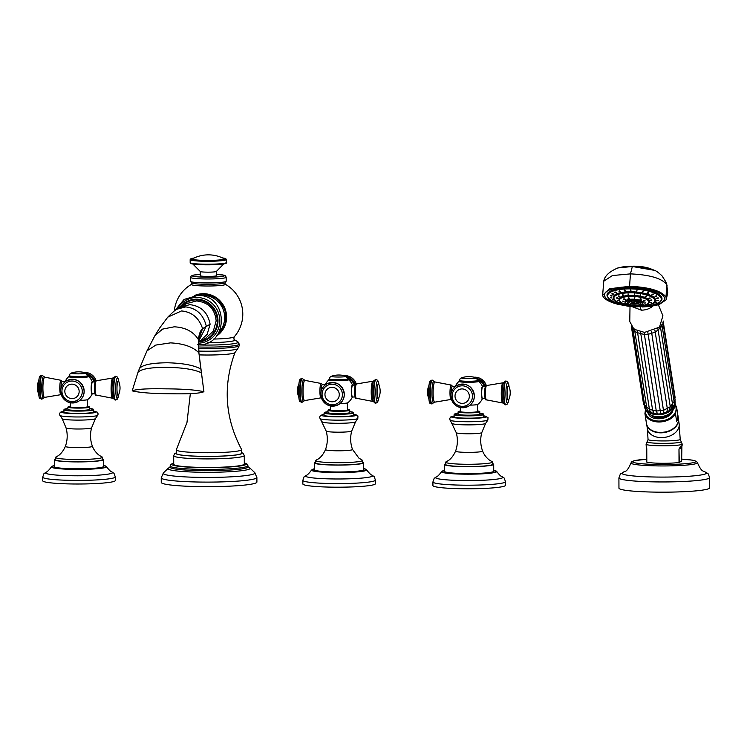 <?xml version="1.0" encoding="UTF-8"?>
<svg xmlns="http://www.w3.org/2000/svg" width="747" height="747" viewBox="0 0 747 747"><rect width="100%" height="100%" fill="white"/><g stroke="black" fill="none" stroke-linecap="round" stroke-linejoin="round"><path stroke-width="1.12" d="M223.969 258.63A15.911 1.475 179.8 0 1 205.64 260.404A15.911 1.475 -0.2 0 1 192.633 258.733A33.97 33.97 0 0 1 223.969 258.63M192.175 263.346L200.364 271.563A8.077 0.747 -0.2 0 0 206.994 272.16A8.077 0.747 179.8 0 0 216.322 271.506L224.455 263.233M216.425 271.45L216.434 275.662A8.077 0.747 179.8 0 1 207.003 276.427A8.077 0.747 179.8 0 1 200.28 275.718L200.261 271.506M190.354 393.566L186.965 422.559L176.357 449.694A32.653 3.016 -0.2 0 0 176.311 449.853A32.653 3.016 -0.2 0 0 203.501 452.729A32.653 3.016 179.8 0 0 241.617 449.619L241.626 453.233A32.653 3.016 179.8 0 1 203.52 456.342A32.653 3.016 -0.2 0 1 176.329 453.466L176.311 449.853M199.113 354.881A26.341 2.437 -0.2 0 0 204.22 354.993A26.341 2.437 -0.2 0 0 234.95 352.565C222.774 385.882 224.987 418.18 241.57 449.47A32.653 3.016 179.8 0 1 241.617 449.619M244.278 455.521L244.306 464.064A35.286 3.268 179.8 0 1 203.109 467.426A35.286 3.268 179.8 0 1 173.724 464.307L173.696 455.773A35.286 3.268 -0.2 0 0 203.081 458.882A35.286 3.268 -0.2 0 0 244.278 455.521L243.195 453.382L241.626 452.579M247.939 465.689L247.939 466.959A38.919 3.604 179.8 0 1 202.512 470.666A38.919 3.604 179.8 0 1 170.111 467.23L170.101 465.96A38.919 3.604 -0.2 0 0 202.512 469.396A38.919 3.604 -0.2 0 0 247.939 465.689L246.781 463.812L244.297 462.897M256.884 477.51A47.827 4.426 -0.2 0 1 201.064 482.067A47.827 4.426 -0.2 0 1 161.24 477.847L161.259 482.413A47.827 4.426 -0.2 0 0 201.083 486.633A47.827 4.426 179.8 0 0 256.903 482.076L256.884 477.51L254.736 472.608A45.903 4.249 -0.2 0 1 201.373 477.398A45.903 4.249 -0.2 0 1 163.36 472.935L168.196 468.285A41.029 3.791 -0.2 0 0 202.166 472.272A41.029 3.791 -0.2 0 0 249.862 467.995L247.939 466.623M216.154 320.902C214.949 308.913 208.422 302.274 196.573 300.957L186.675 303.562L180.699 307.054L189.831 304.655C201.074 305.953 207.834 312.47 210.112 324.207L207.171 334.339L199.673 341.342L205.686 338.26L213.343 331.098L216.154 320.902M170.643 393.753C188.916 394.108 199.972 393.436 203.828 391.736C196.172 389.897 183.351 388.926 165.376 388.842C147.103 388.487 136.047 389.159 132.191 390.858C139.848 392.698 152.668 393.66 170.643 393.753M201.457 373.042L203.931 391.895L198.935 353.144L198.525 340.669L199.038 337.411M147.01 350.838L154.946 335.59L159.718 327.905L167.776 317.158L181.53 310.939C192.007 311.975 199.029 317.877 202.577 328.643C200.401 330.435 199.019 334.114 198.441 339.67L198.842 352.78C193.015 346.851 183.557 343.545 170.456 342.882L155.787 345.077L147.01 350.838L138.195 371.623L132.191 390.858M87.642 399.58A8.936 0.831 -0.2 0 1 87.604 399.617A8.936 0.831 -0.2 0 1 87.539 399.654A8.936 0.831 179.8 0 1 79.92 400.355M92.17 393.744A5.901 0.98 -89.3 0 1 91.162 388.403A5.901 0.98 -89.3 0 1 92.133 381.997A5.901 0.98 -89.3 0 1 92.311 381.997M87.259 399.757L87.287 406.742A8.525 0.784 179.8 0 1 87.166 406.872A8.525 0.784 179.8 0 1 78.043 407.554A8.525 0.784 179.8 0 1 70.227 406.798L70.218 402.754M67.874 407.134L67.884 409.431A10.888 1.008 -0.2 0 0 76.941 410.392A10.888 1.008 179.8 0 0 89.649 409.356L89.509 406.751L87.278 406.163A10.551 0.98 -0.2 0 1 87.735 407.246A10.551 0.98 -0.2 0 1 76.988 407.741A10.551 0.98 -0.2 0 1 70.227 406.219L67.874 407.134A10.888 1.008 -0.2 0 0 76.941 408.095A10.888 1.008 -0.2 0 0 89.64 407.059M63.925 409.776L63.934 412.073A14.837 1.373 -0.2 0 0 76.297 413.38A14.837 1.373 179.8 0 0 93.618 411.97L93.328 409.216L89.649 408.469A14.51 1.345 -0.2 0 1 91.442 410A14.51 1.345 -0.2 0 1 76.334 410.729A14.51 1.345 -0.2 0 1 65.082 409.888A14.51 1.345 -0.2 0 1 67.884 408.544L63.925 409.776A14.837 1.373 -0.2 0 0 76.287 411.083A14.837 1.373 -0.2 0 0 93.608 409.673M93.618 411.13A17.405 1.606 -0.2 0 1 93.198 412.876A17.405 1.606 -0.2 0 1 75.867 413.623A17.405 1.606 -0.2 0 1 63.934 411.233L60.358 412.241L59.396 414.062L62.16 418.712L66.063 427.9C67.762 434.128 67.538 440.282 65.391 446.37C61.59 454.783 57.005 456.314 57.668 456.053L55.941 457.005A23.418 2.166 -0.2 0 0 55.521 457.425A23.418 2.166 -0.2 0 0 75.017 459.489A23.418 2.166 179.8 0 0 102.348 457.257L102.358 459.554A23.418 2.166 179.8 0 1 75.027 461.786A23.418 2.166 -0.2 0 1 55.521 459.722L55.521 457.425M65.391 446.37A13.511 1.251 -0.2 0 0 76.633 447.602A13.511 1.251 179.8 0 0 92.395 446.276C95.028 453.102 100.714 456.361 100.135 455.866L101.919 456.847A23.418 2.166 179.8 0 1 102.348 457.257M55.521 459.031A24.567 2.269 -0.2 0 0 54.372 459.722A24.567 2.269 -0.2 0 0 74.831 461.898A24.567 2.269 179.8 0 0 103.516 459.554L103.534 466.445A24.567 2.269 179.8 0 1 74.859 468.789A24.567 2.269 179.8 0 1 54.391 466.623L54.372 459.722M102.358 458.873A24.567 2.269 179.8 0 1 103.516 459.554M115.281 476.931A36.276 3.352 -0.2 0 1 72.935 480.386A36.276 3.352 -0.2 0 1 42.719 477.184L42.738 480.779A36.276 3.352 -0.2 0 0 72.945 483.981A36.276 3.352 179.8 0 0 115.29 480.526L115.281 476.931C113.171 470.703 114.356 474.364 112.059 472.02C110.911 471.852 109.053 470.059 106.485 466.642L103.534 465.4M92.086 393.473A5.603 0.934 -89.3 0 1 91.218 388.393A5.603 0.934 -89.3 0 1 92.217 382.259M95.476 381.969A5.939 0.99 90.7 0 0 94.411 388.449M86.783 376.255A8.572 0.794 179.8 0 1 77.221 377.319A8.572 0.794 179.8 0 1 70.517 376.311M60.983 388.253A5.939 0.99 -89.3 0 1 60.983 388.048A5.939 0.99 -89.3 0 1 62.048 381.568L64.98 381.596A5.939 0.99 -89.3 0 0 64.494 382.305M347.766 402.754A8.936 0.831 -0.2 0 1 347.728 402.801A8.936 0.831 -0.2 0 1 347.672 402.829A8.936 0.831 179.8 0 1 340.044 403.539M352.295 396.928A5.901 0.98 -89.3 0 1 351.295 391.577A5.901 0.98 -89.3 0 1 352.257 385.181A5.901 0.98 -89.3 0 1 352.444 385.181M347.383 402.941L347.411 409.916A8.525 0.784 179.8 0 1 347.29 410.056A8.525 0.784 179.8 0 1 338.167 410.738A8.525 0.784 179.8 0 1 330.361 409.982L330.342 405.938M327.998 410.318L328.008 412.615A10.888 1.008 -0.2 0 0 337.074 413.577A10.888 1.008 179.8 0 0 349.773 412.54L349.633 409.926L347.411 409.337A10.551 0.98 -0.2 0 1 347.859 410.43A10.551 0.98 -0.2 0 1 337.121 410.915A10.551 0.98 -0.2 0 1 330.361 409.403L327.998 410.318A10.888 1.008 -0.2 0 0 337.065 411.28A10.888 1.008 -0.2 0 0 349.773 410.243M324.049 412.96L324.058 415.257A14.837 1.373 -0.2 0 0 336.421 416.565A14.837 1.373 179.8 0 0 353.742 415.155L353.452 412.4L349.773 411.653A14.51 1.345 -0.2 0 1 351.576 413.184A14.51 1.345 -0.2 0 1 336.467 413.913A14.51 1.345 -0.2 0 1 325.216 413.072A14.51 1.345 -0.2 0 1 328.008 411.728L324.049 412.96A14.837 1.373 -0.2 0 0 336.411 414.268A14.837 1.373 -0.2 0 0 353.733 412.858M320.005 418.591A18.955 1.755 -0.2 0 0 335.739 420.141A18.955 1.755 -0.2 0 0 357.822 418.46L357.953 415.958L353.742 414.286A17.405 1.606 -0.2 0 1 353.322 416.06A17.405 1.606 -0.2 0 1 335.991 416.798A17.405 1.606 -0.2 0 1 324.058 414.417L320.482 415.425L319.529 417.246L326.187 431.084C327.886 437.312 327.662 443.466 325.524 449.545C321.724 457.967 317.13 459.498 317.792 459.237L316.065 460.189A23.418 2.166 -0.2 0 0 315.645 460.6A23.418 2.166 -0.2 0 0 335.142 462.673A23.418 2.166 179.8 0 0 362.472 460.441L362.482 462.738A23.418 2.166 179.8 0 1 335.151 464.97A23.418 2.166 -0.2 0 1 315.654 462.907L315.645 460.6M325.524 449.545A13.511 1.251 -0.2 0 0 336.766 450.786A13.511 1.251 179.8 0 0 352.519 449.451L358.849 458.07L362.052 460.031A23.418 2.166 179.8 0 1 362.472 460.441M315.654 462.216A24.567 2.269 -0.2 0 0 314.496 462.907A24.567 2.269 -0.2 0 0 334.955 465.073A24.567 2.269 179.8 0 0 363.64 462.738L363.668 469.63A24.567 2.269 179.8 0 1 334.983 471.973A24.567 2.269 179.8 0 1 314.524 469.807L314.496 462.907M362.482 462.048A24.567 2.269 179.8 0 1 363.64 462.738M375.405 480.116A36.276 3.352 -0.2 0 1 333.059 483.57A36.276 3.352 -0.2 0 1 302.852 480.368L302.862 483.963A36.276 3.352 -0.2 0 0 333.069 487.165A36.276 3.352 179.8 0 0 375.424 483.711L375.405 480.116C373.295 473.887 374.48 477.548 372.193 475.204C371.035 475.036 369.177 473.243 366.609 469.816L363.658 468.584A26.985 2.493 -0.2 0 1 360.474 471.17A26.985 2.493 -0.2 0 1 334.581 472.197A26.985 2.493 -0.2 0 1 314.515 468.771M352.21 396.657A5.603 0.934 -89.3 0 1 351.342 391.577A5.603 0.934 -89.3 0 1 352.351 385.443M355.6 385.153A5.939 0.99 90.7 0 0 354.536 391.633M345.936 376.133A23.082 23.082 0 0 0 331.603 376.18A7.451 0.691 179.8 0 0 337.523 377.03A7.451 0.691 179.8 0 0 345.936 376.133C347.159 376.479 347.85 377.366 348.009 378.794L348.009 379.028C349.624 379.868 346.066 380.363 337.336 380.503A8.572 0.794 179.8 0 1 330.65 379.485M346.907 379.429A8.572 0.794 179.8 0 1 337.345 380.503M321.117 391.437A5.939 0.99 -89.3 0 1 321.107 391.232A5.939 0.99 -89.3 0 1 322.181 384.742L325.104 384.78A5.939 0.99 -89.3 0 0 324.628 385.489M628.591 294.533L628.068 293.795L628.591 294.533M628.554 295.009L628.04 294.271L628.554 295.009M619.973 302.274L621.187 302.33L619.823 302.152M617.237 300.266L618.684 300.481L617.209 300.201M616.77 298.202L618.255 298.595L616.761 298.221M618.619 296.363L619.945 296.914L618.535 296.475M622.55 294.99L623.54 295.663L622.298 295.186M634.352 294.299L634.334 295.037L634.352 294.299M640.655 295.074L640.095 295.747L640.655 295.074M646.118 296.484L645.081 297.035L646.36 296.727M649.993 298.352L648.629 298.735L650.077 298.483M651.786 300.425L650.263 300.63L651.786 300.425M651.253 302.423L649.778 302.46L651.281 302.367M648.461 304.085L647.219 303.982L648.601 303.982M634.791 297.941L634.689 298.669L634.791 297.941M640.917 298.996L640.03 299.584L641.234 299.267M644.988 300.854L643.578 301.2L645.044 300.966M645.763 302.946L644.25 303.03L645.772 302.918M643.008 304.645L641.85 304.505L643.195 304.524M624.492 303.179L625.725 303.226L624.361 303.049M622.4 301.097L623.894 301.414L622.4 301.097M623.866 299.173L625.174 299.743L623.773 299.295M628.46 298.006L629.179 298.725L628.068 298.249M639.628 302.386A5.518 1.746 3.9 0 1 639.021 303.161A5.518 1.746 3.9 0 1 638.825 303.263M629.291 302.6A5.518 1.746 3.9 0 1 629.114 302.479A5.518 1.746 3.9 0 1 628.619 301.629M632.121 303.039L631.673 303.431A10.701 9.991 -25.5 0 0 633.335 303.702A10.701 1.783 90.7 0 0 633.615 304.001A9.095 7.984 -161.2 0 0 634.436 304.038A9.095 7.984 -161.2 0 0 635.239 304.02A10.701 1.783 90.7 0 1 634.959 303.721A10.701 9.991 -25.5 0 0 636.659 303.487L636.173 303.002M631.673 303.431A9.095 3.119 -43 0 1 631.42 302.899A10.701 9.991 -25.5 0 0 633.082 303.17A10.701 1.783 90.7 0 1 632.84 302.367A9.095 3.847 176.2 0 0 633.643 302.395A9.095 3.847 176.2 0 0 634.464 302.386A10.701 1.783 90.7 0 0 634.707 303.189A10.701 9.991 -25.5 0 0 636.407 302.955A9.095 1.008 47.6 0 1 636.659 303.487M633.615 304.001L633.503 302.386M633.139 302.376L633.082 303.17M633.428 302.386L633.335 303.702M634.997 303.17L634.959 303.721M623.904 298.697L625.211 299.267M628.498 297.53L629.394 298.212M634.717 298.193L634.819 297.465L634.717 298.193M639.936 299.061L640.945 298.52M643.606 300.733L645.016 300.378M634.362 294.561L634.39 293.823L634.362 294.561M640.123 295.27L640.693 294.598L640.123 295.27M645.072 296.54L646.146 296.008M648.657 298.268L650.03 297.876M650.292 300.154L651.823 299.949M630.888 291.003L630.673 290.266L630.888 291.003M636.958 290.602L636.78 291.321L636.958 290.602M643.064 291.451L642.504 292.114L643.064 291.451M648.583 292.749L647.677 293.338L648.891 293.02M653.13 294.411L651.935 294.888L653.298 294.607M656.408 296.316L655.007 296.68L656.473 296.438M658.182 298.342L656.669 298.576L658.191 298.389M658.331 300.35L656.8 300.481L658.331 300.35M656.856 302.199L655.418 302.199L656.902 302.133M653.84 303.768L652.598 303.665L653.989 303.665M648.536 304.767L649.516 304.729M620.206 303.357L621.074 303.282L620.206 303.357M615.659 301.695L616.817 301.723L615.481 301.564M612.381 299.79L613.745 299.93L612.316 299.696M610.607 297.764L612.082 298.034L610.598 297.726M610.458 295.756L611.952 296.129L610.458 295.756M611.933 293.907L613.334 294.421L611.886 293.991M614.949 292.338L616.154 292.955L614.8 292.488M619.282 291.162L620.215 291.844L618.992 291.367M624.651 290.452L625.239 291.181L624.193 290.714M630.711 289.789L630.926 290.527L630.711 289.789M610.486 295.28L611.98 295.681M611.97 293.431L613.362 293.945M614.977 291.862L616.182 292.479M619.31 290.686L620.299 291.358M624.679 289.976L625.519 290.658M664.475 298.865A30.057 9.515 3.9 0 0 629.852 287.091A30.057 9.515 -176.1 0 0 604.491 294.729A30.057 9.515 -176.1 0 0 639.115 306.503A30.057 9.515 3.9 0 0 664.475 298.865L664.485 298.707A30.057 9.515 3.9 0 1 664.475 298.781M604.491 294.654A30.057 9.515 3.9 0 1 604.5 294.579A30.057 9.515 3.9 0 1 629.861 286.932A30.057 9.515 3.9 0 1 664.485 298.707M666.212 299.752L667.734 292.824L666.726 284.542C661.87 278.332 649.778 274.775 630.449 273.878L629.562 286.306C649.012 287.156 661.17 290.732 666.035 297.026L666.212 299.752L659.013 304.655L650.45 306.419L642.392 306.961M629.562 286.306L609.608 288.744L602.633 295.298L602.95 296.26C604.603 299.351 609.403 301.984 617.377 304.15L627.732 306.139L637.144 306.924M603.744 281.227L612.419 275.55L630.449 273.878L632.345 266.502L633.372 266.165L624.165 266.604L632.765 266.221L649.657 268.425C644.95 266.894 639.516 266.147 633.372 266.165M667.062 285.457L665.876 281.927L666.726 284.542L666.035 297.026M631.971 306.606L641.318 310.164L640.011 306.84M641.318 310.164C646.024 310.117 649.927 308.688 653.009 305.868M630.01 306.41L629.777 321.527L633.932 329.222L644.53 332.415L659.489 327.158L662.916 315.766L658.378 304.851M632.98 328.68L634.819 330.921L634.754 329.772M644.969 405.276L649.423 409.3L637.35 331.08M652.262 413.026L653.905 413.054L652.654 410.505L640.534 332.004M656.93 413.931L657.407 413.801A12.914 9.067 171.1 0 0 657.491 413.81L656.296 411.065L644.082 332.406M660.32 413.857L660.619 413.707A12.914 9.067 171.1 0 0 660.703 413.689L647.808 332.228M663.513 413.25L663.784 413.035A12.914 9.067 171.1 0 0 663.868 413.016L651.477 331.463M665.969 412.437L667.052 411.448L667.342 408.712L654.895 330.174M669.023 410.766L670.292 406.751L657.855 328.456M634.838 328.867L634.81 331.36L637.434 332.704L644.297 334.469L648.116 334.339L655.343 332.116L660.553 327.774L660.199 326.467L660.619 328.036L661.963 325.141M672.151 407.797A14.342 10.066 -8.9 0 0 672.786 406.854M669.695 409.692L671.534 408.553M652.486 413.072L651.692 412.774L652.486 413.072A14.342 10.066 -8.9 0 0 654.867 413.689L655.763 413.819A14.342 10.066 -8.9 0 0 658.35 413.978L659.293 413.941A14.342 10.066 -8.9 0 0 661.926 413.623L662.85 413.427A14.342 10.066 -8.9 0 0 665.362 412.652L666.212 412.297A14.342 10.066 -8.9 0 0 668.444 411.121L669.172 410.635A14.342 10.066 -8.9 0 0 670.983 409.132L669.751 409.972M668.444 411.121L668.967 410.813M650.786 412.176L649.657 411.737A14.342 10.066 -8.9 0 0 651.524 412.708M653.373 413.343L654.167 413.352M666.819 411.802L667.491 411.672M675.055 401.382L675.008 405.173C672.842 419.702 646.631 421.233 644.428 406.181A15.5 10.878 171.1 0 0 659.62 414.734A15.5 10.878 171.1 0 0 675.017 403.968A15.5 10.878 -8.9 0 0 675.092 401.718M671.74 411.597A12.036 8.45 171.1 0 1 661.917 417.704A12.036 8.45 171.1 0 1 650.702 414.893M650.6 414.837A12.073 8.469 -8.9 0 0 661.917 417.722A12.073 8.469 -8.9 0 0 671.814 411.513M672.879 409.739C672.3 419.319 651.113 422.475 648.153 413.362A13.063 9.169 171.1 0 1 648.004 412.904M676.661 421.373A16.163 11.345 -8.9 0 0 677.884 418.133A16.163 11.345 -8.9 0 0 677.921 415.444A16.163 11.345 -8.9 0 0 677.809 414.884L676.661 421.373L675.503 413.95L676.651 407.451L675.139 404.202M675.055 404.911A15.5 10.878 171.1 0 1 675.998 410.234A15.5 10.878 171.1 0 1 658.77 421.056A15.5 10.878 171.1 0 1 645.436 409.86A15.5 10.878 171.1 0 1 645.501 409.543L644.932 413.577L646.099 421A16.163 11.345 -8.9 0 1 645.987 420.44A16.163 11.345 -8.9 0 1 645.922 419.87M677.809 414.884L676.651 407.451M646.921 425.164A16.079 11.28 -8.9 0 0 663.271 432.7A16.079 11.28 -8.9 0 0 678.351 421.616A16.079 11.28 -8.9 0 0 678.481 420.225M682.114 445.614L680.498 446.501L678.976 449.078L679.023 462.514A18.059 1.671 179.8 0 1 661.188 463.271A18.059 1.671 179.8 0 1 646.818 462.122L646.771 448.676L646.192 446.08A1.653 1.541 -16.2 0 0 646.248 446.519L646.09 444.194A18.059 1.671 179.8 0 0 662.636 445.81A18.059 1.671 179.8 0 0 681.955 444.353A18.059 1.671 -0.2 0 0 682.207 444.073L681.133 441.58A17.069 1.578 -0.2 0 1 680.965 442A17.069 1.578 179.8 0 1 661.907 443.363A17.069 1.578 179.8 0 1 647.145 441.701L646.09 444.194M681.637 461.114L679.023 462.514M646.734 448.667L646.818 462.122M709.613 477.604A45.352 4.193 -0.2 0 1 656.678 481.918A45.352 4.193 -0.2 0 1 618.918 477.912L618.955 488.136A45.352 4.193 -0.2 0 0 656.716 492.142A45.352 4.193 179.8 0 0 709.65 487.819L709.613 477.604C707.166 470.918 708.529 474.662 705.271 472.113C703.525 470.171 702.189 473.533 697.427 462.682L696.335 461.291L692.264 460.133L681.656 459.097M681.637 461.17L681.899 446.463A1.653 1.615 30.2 0 1 681.628 446.809L679.247 449.012L681.591 447.724L681.479 446.622L680.153 447.621A1.653 1.391 -129.7 0 0 680.498 446.501M668.658 411.018L667.248 411.149L666.38 412.232M636.808 290.844L636.995 290.125L636.808 290.844M642.532 291.647L643.102 290.975L642.532 291.647M647.593 292.815L648.62 292.273M651.972 294.421L653.167 293.935M655.035 296.204L656.436 295.84M656.697 298.1L658.21 297.866M616.798 297.726L618.283 298.118M618.656 295.887L619.982 296.438M622.587 294.514L623.586 295.186M477.837 404.351A8.936 0.831 -0.2 0 1 477.791 404.388A8.936 0.831 -0.2 0 1 477.735 404.426A8.936 0.831 179.8 0 1 470.106 405.135M482.357 398.524A5.901 0.98 -89.3 0 1 481.357 393.174A5.901 0.98 -89.3 0 1 482.319 386.769A5.901 0.98 -89.3 0 1 482.506 386.769M477.445 404.538L477.473 411.513A8.525 0.784 179.8 0 1 477.352 411.644A8.525 0.784 179.8 0 1 468.229 412.335A8.525 0.784 179.8 0 1 460.423 411.569L460.404 407.526M458.07 411.905L458.07 414.212A10.888 1.008 -0.2 0 0 467.136 415.164A10.888 1.008 179.8 0 0 479.845 414.127L479.705 411.522L477.473 410.934A10.551 0.98 -0.2 0 1 477.921 412.027A10.551 0.98 -0.2 0 1 467.183 412.512A10.551 0.98 -0.2 0 1 460.423 410.999L458.07 411.905A10.888 1.008 -0.2 0 0 467.127 412.867A10.888 1.008 -0.2 0 0 479.835 411.83M454.12 414.548L454.129 416.845A14.837 1.373 -0.2 0 0 466.483 418.161A14.837 1.373 179.8 0 0 483.804 416.742L483.514 413.987L479.835 413.24A14.51 1.345 -0.2 0 1 481.638 414.781A14.51 1.345 -0.2 0 1 466.53 415.5A14.51 1.345 -0.2 0 1 455.278 414.66A14.51 1.345 -0.2 0 1 458.07 413.315L454.12 414.548A14.837 1.373 -0.2 0 0 466.473 415.855A14.837 1.373 -0.2 0 0 483.804 414.445M450.077 420.188A18.955 1.755 -0.2 0 0 465.811 421.728A18.955 1.755 -0.2 0 0 487.884 420.057L488.015 417.545L483.804 415.874A17.405 1.606 -0.2 0 1 483.384 417.648A17.405 1.606 -0.2 0 1 466.053 418.395A17.405 1.606 -0.2 0 1 454.12 416.004L450.544 417.022L449.591 418.834L456.249 432.672C457.948 438.9 457.724 445.053 455.586 451.141C451.786 459.564 447.192 461.086 447.855 460.824L446.136 461.786A23.418 2.166 -0.2 0 0 445.707 462.197A23.418 2.166 -0.2 0 0 465.204 464.26A23.418 2.166 179.8 0 0 492.544 462.029L492.553 464.335A23.418 2.166 179.8 0 1 465.213 466.558A23.418 2.166 -0.2 0 1 445.716 464.494L445.707 462.197M455.586 451.141A13.511 1.251 -0.2 0 0 466.828 452.374A13.511 1.251 179.8 0 0 482.59 451.048C485.223 457.874 490.91 461.132 490.321 460.638L492.114 461.618A23.418 2.166 179.8 0 1 492.544 462.029M445.716 463.803A24.567 2.269 -0.2 0 0 444.558 464.503A24.567 2.269 -0.2 0 0 465.026 466.67A24.567 2.269 179.8 0 0 493.702 464.326L493.73 471.226A24.567 2.269 179.8 0 1 465.045 473.561A24.567 2.269 179.8 0 1 444.586 471.394L444.558 464.503M492.544 463.644A24.567 2.269 179.8 0 1 493.702 464.326M505.476 481.703A36.276 3.352 -0.2 0 1 463.121 485.167A36.276 3.352 -0.2 0 1 432.915 481.964L432.924 485.559A36.276 3.352 -0.2 0 0 463.14 488.762A36.276 3.352 179.8 0 0 505.486 485.307L505.476 481.703C503.357 475.475 504.552 479.144 502.255 476.791C501.097 476.633 499.239 474.831 496.68 471.413L493.72 470.171A26.985 2.493 -0.2 0 1 490.536 472.758A26.985 2.493 -0.2 0 1 464.643 473.785A26.985 2.493 -0.2 0 1 444.586 470.367M482.273 398.254A5.603 0.934 -89.3 0 1 481.404 393.165A5.603 0.934 -89.3 0 1 482.413 387.039M485.671 386.75A5.939 0.99 90.7 0 0 484.598 393.23M476.969 381.026A8.572 0.794 179.8 0 1 467.407 382.09A8.572 0.794 179.8 0 1 460.712 381.082M451.179 393.025A5.939 0.99 -89.3 0 1 451.179 392.819A5.939 0.99 -89.3 0 1 452.243 386.339L455.166 386.376A5.939 0.99 -89.3 0 0 454.69 387.077M194.024 258.051L190.55 258.938L190.158 259.657A18.143 1.681 -0.2 0 0 205.266 261.263A18.143 1.681 -0.2 0 0 226.444 259.536L225.725 258.63L222.569 257.948M193.996 258.06A17.48 1.615 -0.2 0 0 205.378 260.544A17.48 1.615 -0.2 0 0 223.082 259.751A17.48 1.615 -0.2 0 0 222.597 257.958M190.158 259.657L190.177 262.617A18.143 1.681 -0.2 0 0 205.276 264.214A18.143 1.681 -0.2 0 0 226.453 262.486L226.444 259.536M190.933 263.093A17.48 1.615 -0.2 0 0 205.369 264.812A17.48 1.615 -0.2 0 0 225.687 262.972M216.434 274.354L224.24 275.241L225.585 275.942L226.173 277.268A17.807 1.643 -0.2 0 1 205.388 278.967A17.807 1.643 -0.2 0 1 190.55 277.389L191.195 275.998L193.641 275.083L200.271 274.41A16.163 1.494 -0.2 0 0 192.455 276.007A16.163 1.494 -0.2 0 0 205.658 277.174A16.163 1.494 -0.2 0 0 223.558 276.138A16.163 1.494 -0.2 0 0 216.434 274.364M190.55 277.389L190.569 281.33A17.807 1.643 -0.2 0 0 205.397 282.908A17.807 1.643 -0.2 0 0 226.182 281.208L225.062 282.936A16.938 1.569 179.8 0 1 205.546 284.271A16.938 1.569 179.8 0 1 191.708 283.048L191.699 284.252A34.297 34.297 0 0 0 174.34 310.929M225.071 282.926L225.08 284.131A16.92 1.569 179.8 0 1 205.556 285.998A16.92 1.569 179.8 0 1 191.699 284.252M225.08 284.131L225.071 284.131A34.297 34.297 0 0 1 234.213 336.85A25.725 2.381 179.8 0 1 213.521 339.063M234.213 336.85C233.764 338.578 233.867 339.549 234.521 339.764A26.229 2.428 179.8 0 1 207.853 342.63M198.403 344.937A29.6 2.736 -0.2 0 0 203.642 345.049A29.6 2.736 -0.2 0 0 237.863 341.827L234.521 339.764M198.469 346.991A30.674 2.839 -0.2 0 0 203.464 347.094A30.674 2.839 -0.2 0 0 239.273 344.171L237.863 341.827M198.543 348.41A30.674 2.839 -0.2 0 0 203.473 348.513A30.674 2.839 -0.2 0 0 239.273 345.59L237.742 348.718A29.329 2.717 -0.2 0 1 203.707 351.193A29.329 2.717 -0.2 0 1 198.739 351.09M176.329 453.037A32.98 3.053 -0.2 0 0 203.464 456.38A32.98 3.053 -0.2 0 0 241.626 452.803M173.724 463.196A37.266 3.446 -0.2 0 0 202.782 467.603A37.266 3.446 -0.2 0 0 244.297 462.953M216.434 336.131A23.157 22.727 -118.8 0 0 194.22 295.653L203.744 293.674L217.396 298.398L225.669 310.36L225.305 324.852L216.434 336.131M216.602 335.926A23.157 22.727 -118.8 0 0 194.481 295.625M199.104 295.523A22.074 21.672 61.2 0 1 219.17 332.088M177.394 308.95A22.952 22.531 61.2 0 1 219.805 320.061A22.952 22.531 61.2 0 1 198.403 343.209M196.713 299.173A21.504 21.112 61.2 0 1 207.124 339.437A21.504 21.112 61.2 0 1 207.115 339.446A21.504 21.112 -118.8 0 0 196.676 299.183A21.504 21.112 -118.8 0 0 179.663 307.652L186.405 301.751A21.504 21.112 61.2 0 1 186.442 301.732A21.504 21.112 61.2 0 1 196.713 299.173M207.096 339.455L198.45 341.967A21.504 21.112 -118.8 0 0 207.096 339.455L207.124 339.437M199.981 341.192A20.841 20.458 -118.8 0 0 196.564 299.902A20.841 20.458 -118.8 0 0 181.129 306.802M167.776 317.158C173.323 311.63 176.395 308.969 177.011 309.174L185.704 306.914C196.517 308.156 203.371 314.552 206.284 326.094L198.459 341.603M210.112 324.207L202.577 328.643L198.627 339.633M154.946 335.59L162.566 329.11L174.21 326.812C185.461 327.373 193.538 331.659 198.441 339.67L198.525 340.669M139.717 368.299C142.864 364.685 152.248 362.846 167.87 362.781C183.248 363.229 194.239 365.311 200.84 369.046L198.935 353.144M138.27 372.053C141.566 368.85 151.296 367.281 167.44 367.347C183.286 367.673 194.594 369.494 201.363 372.828L200.934 369.279M60.684 391.064A11.877 11.653 -118.8 0 0 78.108 401.569A11.877 11.653 -118.8 0 0 84.103 391.307A11.877 11.653 -118.8 0 0 66.679 380.746A11.877 11.653 -118.8 0 0 60.684 391.017M82.291 391.437A10.318 10.131 -118.8 0 0 72.085 381.035A10.318 10.131 -118.8 0 0 61.945 391.185A10.318 10.131 -118.8 0 0 72.151 401.578A10.318 10.131 -118.8 0 0 82.291 391.437M64.83 391.297A7.265 7.134 61.2 0 1 71.964 384.145A7.265 7.134 61.2 0 1 79.154 391.465A7.265 7.134 61.2 0 1 72.011 398.618A7.265 7.134 61.2 0 1 64.83 391.297M78.146 401.55A11.877 11.653 -118.8 0 0 78.183 401.522A11.877 11.653 -118.8 0 0 84.178 391.26A11.877 11.653 -118.8 0 0 66.726 380.727M68.929 376.497A9.86 0.915 -0.2 0 0 68.845 376.553A9.86 0.915 -0.2 0 0 77.314 377.524A9.86 0.915 -0.2 0 0 88.37 376.731A9.86 0.915 -0.2 0 0 88.454 376.479L87.791 376.199A9.636 0.887 -0.2 0 1 88.155 376.647A9.636 0.887 -0.2 0 1 77.044 377.412A9.636 0.887 -0.2 0 1 69.154 376.413A9.636 0.887 -0.2 0 1 69.518 376.273L68.845 376.553A14.875 14.875 0 0 0 65.008 381.866M59.881 415.407A18.955 1.755 -0.2 0 0 75.615 416.957A18.955 1.755 -0.2 0 0 97.689 415.276L98.165 413.922L97.138 412.073L93.618 411.102M97.689 415.276L95.439 418.6A16.667 1.541 179.8 0 1 76.007 420.103A16.667 1.541 -0.2 0 1 62.16 418.712M66.063 427.9A12.774 1.186 -0.2 0 0 76.698 428.993A12.774 1.186 179.8 0 0 91.601 427.807L95.439 418.6M42.719 477.184C44.792 470.946 43.634 474.616 45.912 472.253C47.061 472.076 48.91 470.274 51.45 466.828L54.391 465.577A26.985 2.493 -0.2 0 0 74.448 469.013A26.985 2.493 -0.2 0 0 100.341 467.986A26.985 2.493 -0.2 0 0 103.534 465.418M51.45 466.828A27.555 2.549 -0.2 0 0 74.355 469.396A27.555 2.549 -0.2 0 0 106.485 466.642M45.912 472.253A33.615 3.109 -0.2 0 0 73.365 475.774A33.615 3.109 -0.2 0 0 112.059 472.02M92.553 381.941A5.939 0.99 90.7 0 0 91.479 388.421A5.939 0.99 90.7 0 0 92.404 393.809C91.816 394.276 91.423 392.474 91.209 388.393C91.75 382.408 92.198 380.26 92.553 381.941L95.177 381.969M96.428 380.746A7.181 1.195 90.7 0 0 95.186 388.58A7.181 1.195 90.7 0 0 96.251 395.088L112.62 398.226A10.103 1.69 -89.3 0 1 111.088 389.047A10.103 1.69 -89.3 0 1 112.872 378.019L96.428 380.746C95.383 379.793 94.71 382.371 94.402 388.468C94.608 393.557 95.224 395.761 96.251 395.088M115.458 376.283L113.255 378.085A10.888 1.821 90.7 0 0 112.003 389.131A10.888 1.821 90.7 0 0 113.002 398.17L115.169 400.028A11.877 1.98 90.7 0 1 113.329 389.243A11.877 1.98 90.7 0 1 115.458 376.283L115.953 376.283A11.877 1.98 90.7 0 0 113.815 389.252A11.877 1.98 90.7 0 0 115.654 400.028L115.169 400.028M118.857 381.773A10.318 1.718 90.7 0 0 116.896 378.598A10.318 1.718 90.7 0 0 115.701 389.122A10.318 1.718 90.7 0 0 116.812 398.058A10.318 1.718 90.7 0 0 118.698 394.612M118.465 395.126L118.54 394.967A7.265 1.214 -89.3 0 1 116.971 388.851A7.265 1.214 -89.3 0 1 118.708 381.418L118.633 381.259M77.1 376.721A9.235 0.85 179.8 0 1 69.415 375.909C67.538 376.479 70.134 376.946 77.202 377.319C85.942 377.179 89.5 376.684 87.885 375.844A9.235 0.85 179.8 0 1 77.1 376.721M85.802 372.949A23.082 23.082 0 0 0 71.469 372.996A7.451 0.691 179.8 0 0 77.389 373.845A7.451 0.691 179.8 0 0 85.802 372.949C87.035 373.295 87.726 374.182 87.885 375.62A9.235 0.85 179.8 0 1 77.1 376.497A9.235 0.85 179.8 0 1 69.415 375.685L69.415 375.909M61.207 394.575L60.955 394.659A7.181 1.195 -89.3 0 1 59.788 388.151A7.181 1.195 -89.3 0 1 61.133 380.316L62.356 381.568M44.512 397.395L41.916 399.131A11.877 1.98 -89.3 0 1 40.077 388.347A11.877 1.98 -89.3 0 1 42.206 375.386L44.764 377.188A10.103 1.69 90.7 0 0 42.915 388.216A10.103 1.69 90.7 0 0 44.512 397.395L60.955 394.659M44.008 397.6A10.888 1.821 -89.3 0 1 41.729 388.272A10.888 1.821 -89.3 0 1 44.26 376.955M41.916 399.131L41.43 399.122A11.877 1.98 -89.3 0 1 39.591 388.337A11.877 1.98 -89.3 0 1 41.72 375.377L42.206 375.386M38.629 381.026A7.265 1.214 90.7 0 0 37.976 387.889A7.265 1.214 90.7 0 0 38.48 393.408M94.066 381.96A10.103 9.916 -118.8 0 0 87.838 375.115M84.028 372.454A11.877 11.653 61.2 0 1 96.148 380.849M84.159 372.482A11.877 11.653 61.2 0 1 96.064 380.886M87.324 373.976A10.888 10.682 61.2 0 1 95.065 381.969M320.818 394.248A11.877 11.653 -118.8 0 0 338.232 404.753A11.877 11.653 -118.8 0 0 344.227 394.481A11.877 11.653 -118.8 0 0 326.812 383.93A11.877 11.653 -118.8 0 0 320.818 394.201M342.415 394.621A10.318 10.131 -118.8 0 0 332.21 384.219A10.318 10.131 -118.8 0 0 322.078 394.369A10.318 10.131 -118.8 0 0 332.284 404.762A10.318 10.131 -118.8 0 0 342.415 394.621M324.954 394.472A7.265 7.134 61.2 0 1 332.088 387.329A7.265 7.134 61.2 0 1 339.278 394.649A7.265 7.134 61.2 0 1 332.144 401.793A7.265 7.134 61.2 0 1 324.954 394.472M338.232 404.753L338.316 404.706C342.191 402.4 344.19 398.963 344.33 394.416C342.359 384.35 336.542 380.849 326.887 383.883L326.812 383.93C322.937 386.236 320.93 389.673 320.79 394.229C322.76 404.286 328.577 407.797 338.232 404.753A11.877 11.653 -118.8 0 0 338.316 404.706A11.877 11.653 -118.8 0 0 344.311 394.444A11.877 11.653 -118.8 0 0 326.887 383.883A11.877 11.653 -118.8 0 0 326.85 383.911M329.063 379.672A9.86 0.915 -0.2 0 0 328.979 379.737A9.86 0.915 -0.2 0 0 337.439 380.699A9.86 0.915 -0.2 0 0 348.494 379.915A9.86 0.915 -0.2 0 0 348.578 379.663L347.915 379.383A9.636 0.887 -0.2 0 1 348.279 379.831A9.636 0.887 -0.2 0 1 337.168 380.596A9.636 0.887 -0.2 0 1 329.278 379.597A9.636 0.887 -0.2 0 1 329.642 379.457M357.822 418.46L355.563 421.784A16.667 1.541 179.8 0 1 336.141 423.288A16.667 1.541 -0.2 0 1 322.284 421.896M326.187 431.084A12.774 1.186 -0.2 0 0 336.822 432.177A12.774 1.186 179.8 0 0 351.725 430.991L355.563 421.784M314.515 468.752L311.574 470.012A27.555 2.549 -0.2 0 0 334.488 472.58A27.555 2.549 -0.2 0 0 366.609 469.816M302.852 480.368C304.916 474.121 303.758 477.8 306.037 475.437A33.615 3.109 -0.2 0 0 333.489 478.958A33.615 3.109 -0.2 0 0 372.193 475.204M352.677 385.116A5.939 0.99 90.7 0 0 351.613 391.605A5.939 0.99 90.7 0 0 352.528 396.993C351.949 397.46 351.548 395.649 351.333 391.568C351.874 385.592 352.323 383.444 352.677 385.116L355.301 385.153M356.552 383.93A7.181 1.195 90.7 0 0 355.32 391.764A7.181 1.195 90.7 0 0 356.384 398.272L372.744 401.41A10.103 1.69 -89.3 0 1 371.212 392.231A10.103 1.69 -89.3 0 1 372.996 381.203L356.552 383.93C355.516 382.978 354.834 385.555 354.526 391.652C354.741 396.741 355.357 398.945 356.384 398.272M375.592 379.467L373.379 381.269A10.888 1.821 90.7 0 0 372.137 392.315A10.888 1.821 90.7 0 0 373.136 401.354L375.302 403.212A11.877 1.98 90.7 0 1 373.453 392.427A11.877 1.98 90.7 0 1 375.592 379.467L376.077 379.467A11.877 1.98 90.7 0 0 373.948 392.427A11.877 1.98 90.7 0 0 375.788 403.212L375.302 403.212M378.981 384.957A10.318 1.718 90.7 0 0 377.03 381.782A10.318 1.718 90.7 0 0 375.825 392.306A10.318 1.718 90.7 0 0 376.946 401.242A10.318 1.718 90.7 0 0 378.822 397.796M378.589 398.31L378.673 398.151A7.265 1.214 -89.3 0 1 377.104 392.035A7.265 1.214 -89.3 0 1 378.832 384.602L378.766 384.444M348.009 379.028A9.235 0.85 179.8 0 1 337.233 379.906A9.235 0.85 179.8 0 1 329.539 379.084C327.662 379.663 330.258 380.13 337.336 380.503M348.009 378.794A9.235 0.85 179.8 0 1 337.233 379.681A9.235 0.85 179.8 0 1 329.539 378.86L329.539 379.084M321.341 397.759L321.079 397.843A7.181 1.195 -89.3 0 1 319.912 391.325A7.181 1.195 -89.3 0 1 321.257 383.5L322.48 384.752M304.636 400.569L302.049 402.316A11.877 1.98 -89.3 0 1 300.201 391.531A11.877 1.98 -89.3 0 1 302.339 378.57L304.888 380.372A10.103 1.69 90.7 0 0 303.039 391.4A10.103 1.69 90.7 0 0 304.636 400.569L321.079 397.843M304.132 400.784A10.888 1.821 -89.3 0 1 301.863 391.456A10.888 1.821 -89.3 0 1 304.384 380.139M302.049 402.316L301.555 402.306A11.877 1.98 -89.3 0 1 299.715 391.521A11.877 1.98 -89.3 0 1 301.853 378.561L302.339 378.57M298.763 384.21A7.265 1.214 90.7 0 0 298.1 391.073A7.265 1.214 90.7 0 0 298.613 396.582M354.19 385.135A10.103 9.916 -118.8 0 0 347.962 378.299M356.3 384.014L344.134 375.629A11.877 11.653 61.2 0 1 356.272 384.033M344.292 375.666A11.877 11.653 61.2 0 1 356.188 384.07M347.448 377.16A10.888 10.682 61.2 0 1 355.189 385.153M619.254 300.257A15.276 4.837 3.9 0 1 631.887 295.354A15.276 4.837 3.9 0 1 649.087 302.311M631.14 292.796A20.505 6.49 -176.1 0 0 614.081 299.173A20.505 6.49 -176.1 0 0 637.462 306.046A20.505 6.49 -176.1 0 0 654.512 299.668A20.505 6.49 -176.1 0 0 631.14 292.796M631.122 292.404A20.776 6.583 -176.1 0 0 613.595 297.68C615.183 302.582 623.138 305.374 637.471 306.046C650.404 304.981 656.268 303.142 655.054 300.537A20.776 6.583 -176.1 0 0 631.122 292.404M619.244 299.687A15.005 4.753 3.9 0 1 619.244 299.566A15.005 4.753 3.9 0 1 631.906 295.747A15.005 4.753 3.9 0 1 649.19 301.629A15.005 4.753 3.9 0 1 649.18 301.751M649.171 301.863A15.005 4.753 -176.1 0 0 631.887 295.989A15.005 4.753 -176.1 0 0 619.235 299.799C620.383 303.403 626.126 305.439 636.463 305.906A14.735 4.669 -176.1 0 0 648.704 301.321A14.735 4.669 -176.1 0 0 631.906 296.382A14.735 4.669 -176.1 0 0 619.655 300.966A14.735 4.669 -176.1 0 0 636.453 305.906C644.11 305.887 648.349 304.543 649.171 301.863L649.19 301.629M625.36 302.208A9.011 2.857 3.9 0 1 632.728 299.183A9.011 2.857 3.9 0 1 642.775 303.403M625.379 301.919A8.74 2.764 3.9 0 1 625.379 301.807A8.74 2.764 3.9 0 1 632.746 299.584A8.74 2.764 3.9 0 1 642.812 303.002A8.74 2.764 3.9 0 1 642.793 303.123M625.36 302.04C626.126 304.272 629.469 305.486 635.37 305.691C640.637 305.318 643.111 304.505 642.793 303.245A8.74 2.764 -176.1 0 0 632.728 299.818A8.74 2.764 -176.1 0 0 625.36 302.04L625.379 301.807M632.756 300.21A8.469 2.68 -176.1 0 0 625.706 302.843A8.469 2.68 -176.1 0 0 635.361 305.682A8.469 2.68 -176.1 0 0 642.401 303.049A8.469 2.68 -176.1 0 0 632.756 300.21M632.98 300.994A6.863 2.176 -176.1 0 0 627.275 303.133A6.863 2.176 -176.1 0 0 635.099 305.43A6.863 2.176 -176.1 0 0 640.805 303.301A6.863 2.176 -176.1 0 0 632.98 300.994M633.717 301.022A6.564 2.082 -176.1 0 0 633.036 301.004A6.564 2.082 -176.1 0 0 627.863 302.049A6.564 2.082 -176.1 0 0 635.053 305.243A6.564 2.082 -176.1 0 0 640.31 302.908A6.564 2.082 -176.1 0 0 634.661 301.088M628.675 301.611A5.472 1.727 -176.1 0 0 629.544 302.75A10.729 10.729 0 0 0 638.554 303.375A5.472 1.727 -176.1 0 0 639.572 302.358M613.604 297.567A20.776 6.583 3.9 0 1 613.604 297.446A20.776 6.583 3.9 0 1 631.131 292.161A20.776 6.583 3.9 0 1 655.063 300.303A20.776 6.583 3.9 0 1 655.054 300.415M613.651 298.408A21.047 6.667 3.9 0 1 631.112 291.769A21.047 6.667 3.9 0 1 654.895 301.246M638.573 306.289A26.939 8.525 -176.1 0 0 660.983 297.913A26.939 8.525 -176.1 0 0 630.272 288.884A26.939 8.525 -176.1 0 0 607.871 297.259A26.939 8.525 -176.1 0 0 638.573 306.289C655.997 306.989 663.766 299.855 661.59 299.145A27.209 8.619 -176.1 0 0 630.253 288.491A27.209 8.619 -176.1 0 0 607.302 295.41C608.544 301.377 618.974 305 638.582 306.289M607.311 295.326A27.209 8.619 3.9 0 1 607.311 295.242A27.209 8.619 3.9 0 1 630.263 288.323A27.209 8.619 3.9 0 1 661.599 298.977A27.209 8.619 3.9 0 1 661.599 299.061M607.544 296.867A27.536 8.721 3.9 0 1 630.235 287.903A27.536 8.721 3.9 0 1 661.151 300.555M602.633 295.298L603.772 281.124C604.678 275.932 609.384 271.534 617.9 267.94L632.345 266.502L654.549 270.358L649.657 268.425M662.103 325.057L663.121 323.367L662.888 322.433M631.495 326.803L632.737 328.615M652.056 412.951C651.095 413.082 650.217 411.868 649.432 409.319L656.296 411.065L663.868 410.14L670.292 406.751L673.953 401.737M671.712 407.573L672.907 406.657M660.619 328.036L672.543 404.37M675.503 413.95A16.163 11.345 171.1 0 1 658.761 421.99A16.163 11.345 171.1 0 1 644.932 413.577M677.921 415.444L678.397 418.46A16.163 11.345 171.1 0 1 678.36 421.149A16.163 11.345 171.1 0 1 662.29 432.382A16.163 11.345 171.1 0 1 646.463 423.456L645.987 420.44M646.725 424.595L647.36 428.675A16.079 11.28 -8.9 0 0 663.103 437.546A16.079 11.28 -8.9 0 0 679.098 426.378A16.079 11.28 -8.9 0 0 679.126 423.698L678.491 419.627M679.126 423.698L680.209 439.385A16.079 1.485 179.8 0 1 679.985 439.638A16.079 1.485 179.8 0 1 662.785 440.935A16.079 1.485 179.8 0 1 648.051 439.497L647.145 441.701M618.918 477.912C621.327 471.217 619.982 474.971 623.222 472.393C624.959 470.442 626.313 473.803 631 462.916L631.831 461.693L634.511 460.656L646.753 459.218A31.626 2.923 -0.2 0 0 633.269 462.328A31.626 2.923 -0.2 0 0 658.919 464.513A31.626 2.923 -0.2 0 0 693.618 462.58A31.626 2.923 -0.2 0 0 681.656 459.116M631 462.916A33.223 3.072 -0.2 0 0 658.658 465.923A33.223 3.072 -0.2 0 0 697.427 462.682M623.222 472.393A42.215 3.903 -0.2 0 0 657.192 477.053A42.215 3.903 -0.2 0 0 705.271 472.113M646.762 462.085L646.771 448.676M681.479 446.622A1.653 1.615 -118.8 0 0 681.955 445.464M681.666 461.142L681.591 447.677M678.976 449.078L679.294 462.449M674.139 401.634L675.111 399.962L674.308 403.735M674.886 398.515L675.055 399.589M631.392 326.654L643.232 401.961M644.969 406.891L643.55 403.987L644.652 405.173M649.479 411.644L651.02 411.98M653.317 412.493L654.858 413.679M655.511 413.819L658.63 413.997M659.031 413.987L662.197 413.595M662.589 413.511L665.614 412.587M450.88 395.845A11.877 11.653 -118.8 0 0 468.294 406.34A11.877 11.653 -118.8 0 0 474.289 396.078A11.877 11.653 -118.8 0 0 456.875 385.527A11.877 11.653 -118.8 0 0 450.88 395.789M472.477 396.209A10.318 10.131 -118.8 0 0 462.272 385.816A10.318 10.131 -118.8 0 0 452.14 395.957A10.318 10.131 -118.8 0 0 462.346 406.359A10.318 10.131 -118.8 0 0 472.477 396.209M455.016 396.069A7.265 7.134 61.2 0 1 462.15 388.926A7.265 7.134 61.2 0 1 469.34 396.246A7.265 7.134 61.2 0 1 462.206 403.389A7.265 7.134 61.2 0 1 455.016 396.069M468.332 406.321A11.877 11.653 -118.8 0 0 468.378 406.293A11.877 11.653 -118.8 0 0 474.373 396.031A11.877 11.653 -118.8 0 0 456.959 385.48A11.877 11.653 -118.8 0 0 456.912 385.499M459.125 381.269A9.86 0.915 -0.2 0 0 459.041 381.325A9.86 0.915 -0.2 0 0 467.501 382.296A9.86 0.915 -0.2 0 0 478.556 381.502A9.86 0.915 -0.2 0 0 478.64 381.259L477.977 380.979A9.636 0.887 -0.2 0 1 478.341 381.418A9.636 0.887 -0.2 0 1 467.23 382.193A9.636 0.887 -0.2 0 1 459.34 381.185A9.636 0.887 -0.2 0 1 459.704 381.054L459.041 381.325A14.875 14.875 0 0 0 455.203 386.647M487.884 420.057L485.625 423.372A16.667 1.541 179.8 0 1 466.203 424.875A16.667 1.541 -0.2 0 1 452.346 423.484M456.249 432.672A12.774 1.186 -0.2 0 0 466.884 433.774A12.774 1.186 179.8 0 0 481.787 432.578L485.625 423.372M444.586 470.349L441.636 471.6A27.555 2.549 -0.2 0 0 464.55 474.168A27.555 2.549 -0.2 0 0 496.68 471.413M432.915 481.964C434.987 475.718 433.82 479.387 436.099 477.025A33.615 3.109 -0.2 0 0 463.551 480.554A33.615 3.109 -0.2 0 0 502.255 476.791M482.739 386.713A5.939 0.99 90.7 0 0 481.675 393.193A5.939 0.99 90.7 0 0 482.599 398.581C482.011 399.047 481.61 397.245 481.404 393.165C481.936 387.179 482.385 385.032 482.739 386.713L485.363 386.741M486.614 385.527A7.181 1.195 90.7 0 0 485.382 393.352A7.181 1.195 90.7 0 0 486.446 399.869L502.815 402.997A10.103 1.69 -89.3 0 1 501.274 393.828A10.103 1.69 -89.3 0 1 503.058 382.791L486.614 385.527C485.578 384.574 484.896 387.142 484.588 393.249C484.803 398.328 485.419 400.541 486.446 399.869M505.654 381.054L503.441 382.856A10.888 1.821 90.7 0 0 502.199 393.912A10.888 1.821 90.7 0 0 503.198 402.941L505.364 404.799A11.877 1.98 90.7 0 1 503.525 394.014A11.877 1.98 90.7 0 1 505.654 381.054L506.139 381.063A11.877 1.98 90.7 0 0 504.01 394.024A11.877 1.98 90.7 0 0 505.85 404.809L505.364 404.799M509.043 386.544A10.318 1.718 90.7 0 0 507.092 383.379A10.318 1.718 90.7 0 0 505.896 393.902A10.318 1.718 90.7 0 0 507.008 402.838A10.318 1.718 90.7 0 0 508.884 399.393M508.66 399.897L508.735 399.748A7.265 1.214 -89.3 0 1 507.166 393.632A7.265 1.214 -89.3 0 1 508.894 386.19L508.828 386.031M467.295 381.493A9.235 0.85 179.8 0 1 459.601 380.681C457.724 381.25 460.32 381.717 467.398 382.09C476.128 381.95 479.686 381.465 478.071 380.615A9.235 0.85 179.8 0 1 467.295 381.493M475.998 377.721A23.082 23.082 0 0 0 461.665 377.777A7.451 0.691 179.8 0 0 467.585 378.617A7.451 0.691 179.8 0 0 475.998 377.721C477.221 378.066 477.912 378.962 478.071 380.391A9.235 0.85 179.8 0 1 467.295 381.269A9.235 0.85 179.8 0 1 459.601 380.456L459.601 380.681M451.403 399.346L451.141 399.43A7.181 1.195 -89.3 0 1 449.983 392.922A7.181 1.195 -89.3 0 1 451.319 385.088L452.542 386.339M434.194 402.381A10.888 1.821 -89.3 0 1 431.925 393.043A10.888 1.821 -89.3 0 1 434.446 381.736L434.95 381.96A10.103 1.69 90.7 0 0 433.111 392.987A10.103 1.69 90.7 0 0 434.707 402.166L451.141 399.43M432.111 403.903A11.877 1.98 -89.3 0 1 430.272 393.118A11.877 1.98 -89.3 0 1 432.401 380.158L431.915 380.148A11.877 1.98 -89.3 0 0 429.777 393.118A11.877 1.98 -89.3 0 0 431.626 403.894L434.707 402.166M428.825 385.797A7.265 1.214 90.7 0 0 428.171 392.661A7.265 1.214 90.7 0 0 428.675 398.179M484.252 386.731A10.103 9.916 -118.8 0 0 478.024 379.887M486.362 385.611L474.196 377.226A11.877 11.653 61.2 0 1 486.334 385.62M474.354 377.263A11.877 11.653 61.2 0 1 486.25 385.667M477.51 378.748A10.888 10.682 61.2 0 1 485.251 386.741M190.177 262.617C191.167 263.056 186.106 264.13 205.378 264.821C226.434 264.812 227.723 262.832 226.453 262.486M226.173 277.268L226.182 281.208M190.569 281.33L191.708 283.048M239.273 344.171L239.273 345.59M234.95 352.565L237.742 348.718M176.32 452.803L174.537 453.821L173.696 455.773M173.724 463.14L170.923 464.307L170.101 465.96M168.196 468.285L170.111 466.894M249.862 467.995L254.736 472.608M161.24 477.847L163.36 472.935M175.069 310.407L184.051 299.444L197.628 295.457C229.124 294.309 229.245 346.617 197.694 344.74M177.011 309.174L180.699 307.054M198.441 341.977L199.673 341.342M66.679 380.746C62.813 383.062 60.806 386.488 60.666 391.045C62.636 401.102 68.453 404.613 78.108 401.569L78.183 401.522C82.058 399.215 84.066 395.789 84.206 391.232C82.235 381.175 76.418 377.665 66.763 380.709L66.679 380.746M87.604 399.617A14.875 14.875 0 0 0 92.264 393.79M92.413 381.96A14.875 14.875 0 0 0 88.454 376.479M92.395 446.276C90.21 440.207 89.948 434.044 91.601 427.807M95.028 393.837L92.404 393.809M113.152 398.478L112.62 398.226M113.404 377.777L112.872 378.019M118.885 381.848L117.624 377.207L115.953 376.283M115.654 400.028L117.363 399.15L118.726 394.547M118.54 394.967A17.05 17.05 0 0 0 118.708 381.418M71.469 372.996C70.246 373.351 69.564 374.247 69.415 375.685M44.764 377.188L61.133 380.316M41.43 399.122C39.899 397.124 39.161 402.736 38.218 388.197C38.984 372.949 40.217 376.563 41.72 375.377M38.657 380.867A17.05 17.05 0 0 0 38.499 393.566M84.009 372.445L96.167 380.839M329.642 379.448L328.979 379.737A14.875 14.875 0 0 0 325.132 385.05M347.728 402.801A14.875 14.875 0 0 0 352.388 396.965M352.537 385.135A14.875 14.875 0 0 0 348.578 379.663M352.519 449.451C350.334 443.382 350.072 437.228 351.725 430.991M306.037 475.437C307.185 475.26 309.034 473.458 311.574 470.012M355.152 397.021L352.528 396.993M373.276 401.662L372.744 401.41M373.528 380.961L372.996 381.203M379.009 385.032L377.749 380.391L376.077 379.467M375.788 403.212L377.487 402.334L378.85 397.731M378.673 398.151A17.05 17.05 0 0 0 378.832 384.602M331.603 376.18C330.379 376.535 329.688 377.431 329.539 378.86M304.888 380.372L321.257 383.5M301.555 402.306C300.023 400.308 299.286 405.92 298.342 391.381C299.117 376.124 300.341 379.747 301.853 378.561M298.781 384.051A17.05 17.05 0 0 0 298.623 396.741M627.863 302.049L633.008 301.041L640.31 302.908M638.554 303.375L639.021 303.161M665.876 281.927L662.075 275.923C658.723 272.711 656.211 270.853 654.549 270.358M617.9 267.94L624.165 266.604M632.746 328.232L644.801 406.153L647.901 410.159M671.786 407.731L672.543 407.068C674.28 405.21 674.849 403.641 674.261 402.381L661.879 324.375M672.608 404.631L671.067 409.067M678.397 418.46L678.36 421.261C676.931 434.577 647.63 436.706 646.463 423.456M680.209 439.385L681.133 441.58M647.36 428.675L648.051 439.497M682.207 444.073L681.899 446.463M646.715 448.639L646.248 446.519M663.121 323.367L675.111 399.962M663.121 320.949L675.12 397.544M643.298 402.353L643.13 401.625M631.56 327.391L643.55 403.987M649.778 411.793C648.144 411.28 647.145 410 646.799 407.955L634.81 331.36M456.875 385.527C452.999 387.833 450.992 391.26 450.852 395.817C452.822 405.873 458.639 409.384 468.294 406.34L468.378 406.293C472.253 403.987 474.261 400.56 474.392 396.003C472.421 385.947 466.614 382.436 456.959 385.48L456.875 385.527M477.791 404.388A14.875 14.875 0 0 0 482.459 398.562M482.599 386.731A14.875 14.875 0 0 0 478.64 381.259M482.59 451.048C480.405 444.979 480.134 438.825 481.787 432.578M436.099 477.025C437.247 476.857 439.096 475.045 441.636 471.6M485.223 398.618L482.599 398.581M503.347 403.249L502.815 402.997M503.599 382.548L503.058 382.791M509.071 386.619L507.811 381.978L506.139 381.063M505.85 404.809L507.549 403.922L508.912 399.318M508.735 399.748A17.05 17.05 0 0 0 508.894 386.19M461.665 377.777C460.441 378.131 459.75 379.018 459.601 380.456M434.95 381.96L451.319 385.088M434.418 381.708L432.401 380.158M431.626 403.894C430.095 401.905 429.348 407.507 428.404 392.969C429.18 377.721 430.403 381.334 431.915 380.148M428.843 385.639A17.05 17.05 0 0 0 428.694 398.338"/></g></svg>
